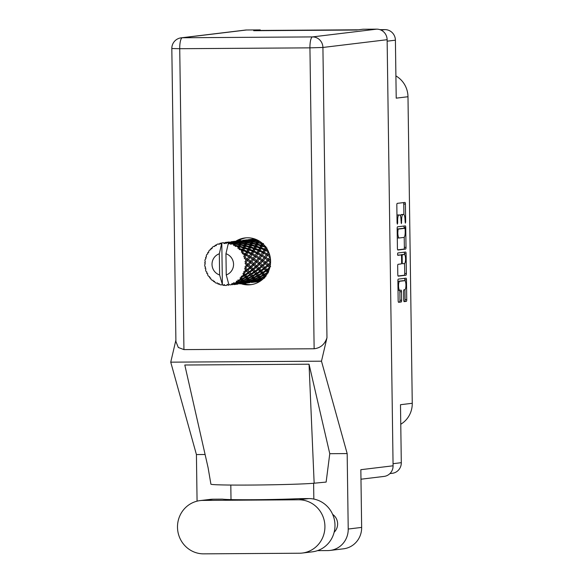 <?xml version="1.0" encoding="UTF-8"?>
<svg xmlns="http://www.w3.org/2000/svg" width="583" height="583" viewBox="0 0 583 583"><rect width="100%" height="100%" fill="white"/><g stroke="black" fill="none" stroke-linecap="round" stroke-linejoin="round"><path stroke-width="0.87" d="M403.137 280.685A4.496 1.151 89.6 0 0 403.108 280.685A4.496 1.151 89.6 0 0 403.072 280.685L397.985 281.305A4.496 1.151 89.6 0 0 397.89 281.334M397.985 281.305L399.639 281.29A4.496 1.151 89.6 0 0 398.553 285.925A4.496 1.151 89.6 0 0 399.734 290.29A4.496 1.151 89.6 0 0 399.763 290.283L401.068 290.13A1.683 0.43 89.6 0 0 401.068 290.13A1.683 0.43 89.6 0 1 401.519 291.762L401.636 300.245A1.683 0.43 89.6 0 1 401.228 301.979L398.612 302.3A1.683 0.43 89.6 0 1 398.597 302.3L398.612 302.3M397.511 254.188L397.817 255.325L401.089 254.931A1.683 0.43 89.6 0 0 401.089 254.931A1.683 0.43 89.6 0 1 401.541 256.564L401.621 262.197A1.683 0.43 89.6 0 1 401.213 263.924L398.08 264.303A1.683 0.43 89.6 0 0 397.672 266.037L397.795 274.527A1.683 0.43 89.6 0 0 398.233 276.16A1.683 0.43 89.6 0 0 398.247 276.16L405.972 275.22A1.683 0.43 89.6 0 0 406.38 273.493L406.103 253.656A1.683 0.43 89.6 0 0 405.666 252.024A1.683 0.43 89.6 0 0 405.651 252.024L397.795 252.971L397.511 254.188M260.266 30.44A10.625 10.268 83.1 0 1 260.412 30.44L358.297 29.806M379.934 29.66L384.984 29.631A10.625 10.268 83.1 0 1 395.405 40.183L396.214 98.155L407.983 96.734L412.261 403.29A23.99 23.182 83.1 0 1 400.769 424.242M403.108 280.685L404.762 280.678A4.496 1.151 89.6 0 1 405.943 285.102A4.496 1.151 89.6 0 1 404.857 289.671L404.004 289.773A1.683 0.43 89.6 0 0 403.604 291.507L403.72 299.997A1.683 0.43 89.6 0 0 404.157 301.63L406.336 301.367A1.683 0.43 89.6 0 0 406.745 299.633L406.468 279.796A1.683 0.43 89.6 0 0 406.03 278.164L398.291 279.097A1.683 0.43 89.6 0 0 397.883 280.831L398.16 300.668A1.683 0.43 89.6 0 0 398.597 302.3M404.762 280.678A4.496 1.151 89.6 0 0 404.726 280.678L399.639 281.29M397.883 250.02L405.608 249.079A1.683 0.43 89.6 0 0 406.016 247.352L405.739 227.516A1.683 0.43 89.6 0 0 405.302 225.883L397.555 226.816A1.683 0.43 89.6 0 0 397.154 228.551L397.431 248.387A1.683 0.43 89.6 0 0 397.868 250.02A1.683 0.43 89.6 0 0 397.883 250.02L397.854 250.02M405.025 219.682L405.367 223.136L405.659 221.926L405.411 204.065A1.683 0.43 89.6 0 0 404.974 202.432L397.227 203.365A1.683 0.43 89.6 0 0 396.826 205.099L397.074 222.961L397.38 224.105L397.672 222.888L397.642 220.578A5.385 1.377 89.6 0 1 398.94 215.032L399.588 214.952A5.385 1.377 89.6 0 1 399.625 214.952A5.385 1.377 89.6 0 1 401.031 220.17L401.374 223.617L401.636 220.097A5.385 1.377 89.6 0 1 402.933 214.551L403.574 214.471A5.385 1.377 89.6 0 1 403.618 214.471A5.385 1.377 89.6 0 1 405.025 219.682M412.261 403.29L400.492 404.711L401.301 462.683A10.625 10.268 83.1 0 1 392.308 473.301L389.925 473.585M395.901 75.928A23.99 23.182 83.1 0 1 407.983 96.734M402 214.478A5.385 1.377 89.6 0 0 401.964 214.478A5.385 1.377 89.6 0 0 401.92 214.486L403.574 214.471M400.419 215.907A5.385 1.377 89.6 0 1 401.279 214.559L401.92 214.486M398.007 214.967A5.385 1.377 89.6 0 0 397.97 214.959A5.385 1.377 89.6 0 0 397.927 214.967L399.588 214.952M396.965 215.229A5.385 1.377 89.6 0 1 397.285 215.04L397.927 214.967M403.902 214.58L403.757 204.072A1.683 0.43 89.6 0 0 403.502 202.607M397.679 249.852L403.953 249.094A1.683 0.43 89.6 0 0 404.362 247.36L404.216 237.23M404.092 228.303L404.085 227.523A1.683 0.43 89.6 0 0 403.83 226.058M405.163 229.432L404.857 228.296L398.065 229.112L397.81 232.763A5.385 1.377 89.6 0 0 399.224 237.981A5.385 1.377 89.6 0 0 399.26 237.981L403.895 237.419A5.385 1.377 89.6 0 0 405.2 231.874L405.163 229.432M403.21 228.303L397.161 229.032M397.285 237.879A5.385 1.377 89.6 0 0 397.562 237.995A5.385 1.377 89.6 0 0 397.606 237.988L399.18 237.981M404.194 252.199A1.683 0.43 89.6 0 1 404.449 253.663L404.456 254.552M404.587 263.494L404.726 273.5L406.38 273.493M398.043 275.992L404.318 275.234A1.683 0.43 89.6 0 0 404.726 273.5M399.457 254.946A1.683 0.43 89.6 0 0 399.442 254.946A1.683 0.43 89.6 0 0 399.435 254.946L397.657 255.157M404.471 263.531A4.496 1.151 89.6 0 0 405.557 258.961A4.496 1.151 89.6 0 0 404.376 254.538A4.496 1.151 89.6 0 0 404.34 254.538L402.547 254.756A1.683 0.43 89.6 0 0 402.146 256.491L402.219 262.124A1.683 0.43 89.6 0 0 402.664 263.749A1.683 0.43 89.6 0 0 402.678 263.749L404.471 263.531M402.751 254.552A4.496 1.151 89.6 0 0 402.722 254.552A4.496 1.151 89.6 0 0 402.685 254.552L404.34 254.538M400.718 254.931A1.683 0.43 89.6 0 1 400.893 254.771L402.685 254.552M398.014 290.29A4.496 1.151 89.6 0 0 398.072 290.298A4.496 1.151 89.6 0 0 398.109 290.298L399.698 290.29M398.408 302.132L399.574 301.994A1.683 0.43 89.6 0 0 399.982 300.26L399.858 291.77A1.683 0.43 89.6 0 0 399.603 290.29M404.821 280.685L404.813 279.804A1.683 0.43 89.6 0 0 404.558 278.339M403.968 301.462L404.682 301.375A1.683 0.43 89.6 0 0 405.09 299.64L404.952 289.642M302.286 553.048L312.35 551.831A26.731 25.834 -96.9 0 0 334.926 523.658A26.731 25.834 -96.9 0 0 308.771 498.582L299.203 498.64A42.836 1.21 179.2 0 1 254.115 499.711A42.836 1.21 179.2 0 1 222.589 499.135L213.021 499.201A26.731 25.834 -96.9 0 0 210.186 499.383L200.129 500.593A26.731 25.834 -96.9 0 0 177.494 527.302A26.731 25.834 -96.9 0 0 203.707 553.85L299.458 553.231A26.731 25.834 -96.9 0 0 302.286 553.048A26.731 25.834 -96.9 0 0 324.862 524.875A26.731 25.834 -96.9 0 0 298.707 499.791L202.964 500.418A26.731 25.834 -96.9 0 0 200.129 500.593M334.154 532.228A11.398 11.011 -96.9 0 0 337.623 523.796A11.398 11.011 -96.9 0 0 332.653 514.395M240.961 283.732A23.56 22.766 -96.9 0 0 250.632 284.715A23.56 22.766 -96.9 0 0 270.585 261.177A23.56 22.766 -96.9 0 0 244.984 237.937A23.56 22.766 -96.9 0 0 235.459 241.435M238.01 240.939A23.56 22.766 83.1 0 1 246.077 237.835M347.169 453.581L321.481 361.183L326.968 337.746C324.775 344.356 320.497 348.029 314.135 348.765L309.937 47.857L179.732 48.702A10.625 2.718 89.6 0 1 182.297 37.757A10.625 10.268 -96.9 0 0 181.167 37.829L245.377 30.068A10.625 10.268 83.1 0 1 246.507 29.995L182.297 37.757L312.495 36.911L376.713 29.15A10.625 10.268 83.1 0 1 387.127 39.702L393.08 465.802L360.841 469.694L361.649 527.411A21.418 20.697 83.1 0 1 343.511 548.814L330.08 550.432A21.418 20.697 -96.9 0 0 348.219 529.036L347.169 453.581L329.774 453.691L326.137 482.075L314.15 483.212A53.119 1.501 179.2 0 1 255.208 485.02A53.119 1.501 179.2 0 1 210.908 484.16L208.087 467.668L184.804 365.009L309.048 364.2L314.15 483.212M197.069 501.161L196.42 454.558L170.739 362.16L175.891 340.151M231.014 499.595L230.81 485.049M205.107 454.507L196.42 454.558M330.08 550.432A21.418 20.697 -96.9 0 1 327.814 550.578L317.509 550.644M313.618 483.263L313.836 499.063M329.774 453.691L309.048 364.2M321.481 361.183L170.739 362.16M260.266 30.659L260.258 29.908L246.507 29.995M393.08 465.802A10.625 10.268 83.1 0 1 384.08 476.413L360.972 479.211M376.713 29.15L362.961 29.237L356.402 30.032L253.692 30.702L260.258 29.908M314.135 348.765L183.936 349.611L178.303 347.475L175.913 341.529L171.825 48.52L179.732 48.702L183.936 349.611M251.725 284.562A23.56 22.766 83.1 0 1 243.147 283.469M252.84 239.147L252.833 238.731A3.425 0.874 -90.4 0 1 252.833 238.403M245.334 284.074A3.425 0.874 -90.4 0 1 245.851 283.214L246.412 283.068M222.385 284.519L219.623 274.965A11.135 10.764 -96.9 0 1 212.023 264.42A11.135 10.764 -96.9 0 1 219.325 253.78L221.802 242.922L222.385 284.519L222.903 285.262A21.418 20.697 -96.9 0 0 223.333 285.313L224.193 284.533L224.951 285.43A21.418 20.697 -96.9 0 0 225.708 285.444A21.418 20.697 -96.9 0 0 226.474 285.422L227.472 284.373M257.941 240.32A21.418 20.697 -96.9 0 0 257.431 240.167L257.205 240.743L253.474 240.466L253.736 239.846L256.476 239.926A21.418 20.697 -96.9 0 0 254.88 239.62L253.904 239.504A21.418 20.697 -96.9 0 0 252.286 239.409L248.314 239.824L251.309 239.409A21.418 20.697 -96.9 0 0 249.692 239.526L248.649 239.657L249.692 239.526M259.049 240.939L257.963 241.224L257.431 240.167M261.942 242.98L258.327 242.404L258.728 241.355L259.989 241.53M267.991 250.581L265.935 249.648L266.905 247.892L265.761 247.79L265.855 246.602L262.569 245.53L263.21 244.095L262.08 244.284L262.503 243.388M269.82 255.449L268.216 254.487L269.12 253.197M270.578 260.754L269.259 259.756L270.395 258.458M270.636 266.671L269.011 265.112L270.483 263.771M265.935 275.744L264.762 274.775L267.83 273.048L267.568 271.889L268.683 271.627L267.48 270.221L269.47 268.785M264.114 278.346L261.563 279.257L261.031 278.47L264.427 277.071L264.893 277.748M251.739 282.376L255.471 281.961A21.418 20.697 -96.9 0 0 257.059 281.633L258.007 281.378A21.418 20.697 -96.9 0 0 259.544 280.846L256.848 281.458L256.513 281.086L260.149 280.08L260.441 280.474A21.418 20.697 -96.9 0 0 261.905 279.745L262.758 279.257M250.355 282.128A21.418 20.697 -96.9 0 0 250.96 282.179M248.467 239.7A21.418 20.697 -96.9 0 0 247.126 239.985L246.857 239.904M246.937 239.89L247.855 240.611L246.82 239.875L242.79 240.364L246.777 239.875M246.82 239.875L247.411 240.794L246.485 240.043L242.681 240.378L246.485 240.043M248.088 240.648L247.126 239.985M242.477 241.471L240.998 240.611M241.078 240.597L241.996 241.326L240.961 240.582L236.931 241.071L240.917 240.59M206.404 256.782L205.69 257.336L206.455 257.052L206.251 255.762A21.418 20.697 -96.9 0 1 206.878 254.334L207.854 253.867L207.657 252.869A21.418 20.697 -96.9 0 1 207.883 252.49L208.692 252.468L208.801 251.113A21.418 20.697 -96.9 0 1 209.756 249.896L210.813 249.75L210.864 248.679A21.418 20.697 -96.9 0 1 211.177 248.365L211.964 248.606L212.401 247.272A21.418 20.697 -96.9 0 1 213.618 246.339L214.675 246.529L214.989 245.45A21.418 20.697 -96.9 0 1 215.367 245.232L216.074 245.727L216.818 244.488A21.418 20.697 -96.9 0 1 218.224 243.898L219.201 244.415L219.769 243.388A21.418 20.697 -96.9 0 1 220.185 243.279L220.753 243.993L221.773 242.929A21.418 20.697 -96.9 0 1 221.802 242.922A21.418 20.697 -96.9 0 1 222.844 242.768A21.418 20.697 -96.9 0 1 223.274 242.725L224.142 243.512L225.096 242.506L228.674 242.484L225.329 242.623A21.418 20.697 -96.9 0 0 224.9 242.63M205.69 257.336A21.418 20.697 -96.9 0 0 205.566 257.759L205.981 258.626L205.165 259.384A21.418 20.697 -96.9 0 0 204.903 260.929L205.391 262.073L204.742 262.605A21.418 20.697 -96.9 0 0 204.72 263.05L205.318 263.727L204.72 264.726A21.418 20.697 -96.9 0 0 204.837 266.3L205.573 267.225L205.085 267.961A21.418 20.697 -96.9 0 0 205.172 268.399L205.894 268.865M205.901 268.85L205.172 268.399L205.901 268.85L205.58 270.024A21.418 20.697 -96.9 0 0 206.069 271.518L206.994 272.174L206.71 273.07A21.418 20.697 -96.9 0 0 206.899 273.471L207.694 273.864M222.167 284.366L221.292 284.978A21.418 20.697 -96.9 0 1 219.82 284.599L218.902 283.498L218.268 284.067A21.418 20.697 -96.9 0 1 217.867 283.906L217.401 282.901L216.38 283.221A21.418 20.697 -96.9 0 1 215.032 282.471L214.406 281.232L213.662 281.56A21.418 20.697 -96.9 0 1 213.305 281.305L213.094 280.27L212.03 280.255A21.418 20.697 -96.9 0 1 210.9 279.184L210.594 277.887L209.793 277.953A21.418 20.697 -96.9 0 1 209.508 277.61L209.552 276.612L208.517 276.269A21.418 20.697 -96.9 0 1 207.686 274.95L207.694 273.667L206.899 273.471M208.729 251.987L207.883 252.49M248.212 239.948L252.016 239.839L251.769 240.385L247.979 240.327L248.212 239.948L246.973 241.289L247.979 240.327M253.736 239.846L252.833 240.582L252.286 239.409M251.769 240.385L252.366 241.406L253.845 239.62M253.904 239.504L253.058 240.291M253.343 240.794L257.059 241.143L256.688 242.134L253.029 241.632L253.343 240.794L252.366 241.406L253.474 240.466M252.118 239.649L252.833 240.582L252.016 239.839M246.259 240.356L246.973 241.289L246.15 240.553L245.902 241.092L242.12 241.034L246.15 240.553M240.961 240.582L241.551 241.5L240.626 240.75L236.822 241.085L240.626 240.75M236.618 242.178L235.138 241.318M235.211 241.311L236.13 242.032L235.102 241.289L231.072 241.777L235.058 241.296M212.183 247.921L211.177 248.365M247.877 240.553L251.645 240.684L251.346 241.449L247.615 241.173L247.877 240.553L246.5 242.113L247.615 241.173M258.728 241.355L257.679 241.828L257.963 241.224M256.688 242.134L257.023 243.271L257.679 241.828L258.888 240.925M258.123 242.929L261.643 243.701L261.046 245.086L257.613 244.19L258.123 242.929L257.023 243.271L258.327 242.404M257.205 240.743L257.679 241.828L257.059 241.143M251.346 241.449L251.82 242.543L252.366 241.406L251.645 240.684M252.869 242.062L256.498 242.63L256.024 243.818L252.468 243.118L252.869 242.062L251.82 242.543L253.029 241.632M245.902 241.092L246.5 242.113L245.786 241.391L245.487 242.164L241.748 241.879L242.011 241.267L245.786 241.391M240.4 241.063L241.114 241.996L242.353 240.655M240.043 241.799L236.261 241.748L236.494 241.362L240.291 241.26L240.641 242.82L242.12 241.034M235.102 241.289L235.692 242.207L234.767 241.464L230.963 241.799L234.767 241.464M230.759 242.885L229.272 242.025M229.352 242.018L230.27 242.739L229.236 242.003L225.206 242.484L229.192 242.003M216.592 244.853L215.367 245.232M247.484 241.5L251.2 241.85L250.828 242.841L247.17 242.339L247.484 241.5L245.96 243.249L247.17 242.339M261.046 245.086L261.097 246.274L262.08 244.284L263.472 243.475M262.248 246.23L265.476 247.345L264.565 249.058L261.446 247.833L262.248 246.23L261.097 246.274L262.569 245.53M261.884 243.111L262.08 244.284L261.643 243.701M256.024 243.818L256.221 244.991L257.023 243.271L256.498 242.63M257.351 244.802L260.739 245.756L259.996 247.316L256.709 246.245L257.351 244.802L256.221 244.991L257.613 244.19M250.828 242.841L251.164 243.978L251.82 242.543L251.2 241.85M252.257 243.643L255.784 244.408L255.179 245.793L251.754 244.896L252.257 243.643L251.164 243.978L252.468 243.118M245.487 242.164L245.96 243.249L245.334 242.557L244.969 243.548L241.304 243.045L241.624 242.207L245.334 242.557M242.011 241.267L241.114 241.996L240.291 241.26M239.62 242.871L235.889 242.586L236.151 241.974L239.919 242.098L239.62 242.871L240.094 243.956L241.748 241.879M234.534 241.77L235.248 242.71L236.494 241.362M234.184 242.506L230.394 242.455L230.628 242.069L234.432 241.967L234.781 243.526L236.261 241.748M229.236 242.003L229.826 242.914L228.9 242.171M224.892 243.592L223.413 242.739M221.693 243.009L220.185 243.279M223.493 242.725L224.411 243.446L223.376 242.71M247.003 242.768L250.639 243.337L250.165 244.532L246.602 243.825L247.003 242.768L245.96 243.249L245.305 244.685L246.602 243.825M264.565 249.058L264.332 250.224L266.016 247.33M265.476 247.345L266.205 247.6M265.454 250.471L268.326 251.863L267.021 253.809L264.288 252.352L265.454 250.471L264.332 250.224L265.935 249.648M259.996 247.316L259.901 248.496L261.097 246.274L260.739 245.756M261.046 248.598L264.106 249.867L263.006 251.71L260.076 250.355L261.046 248.598L259.901 248.496L261.446 247.833M255.179 245.793L255.237 246.981L256.221 244.991L255.784 244.408M256.382 246.937L259.617 248.059L258.699 249.764L255.587 248.54L256.382 246.937L255.237 246.981L256.709 246.245M250.165 244.532L250.362 245.698L251.164 243.978L250.639 243.337M251.492 245.509L254.88 246.463L254.13 248.023L250.85 246.952L251.492 245.509L250.362 245.698L251.754 244.896M244.969 243.548L245.305 244.685L244.773 244.044L244.299 245.239L240.743 244.532L241.143 243.475L244.773 244.044M241.624 242.207L240.641 242.82L239.919 242.098M239.103 244.255L235.445 243.752L235.765 242.914L239.475 243.271L239.438 245.392L240.094 243.956L241.304 243.045M236.151 241.974L235.248 242.71L234.432 241.967M233.761 243.577L230.482 243.322A21.418 20.697 -96.9 0 0 230.059 243.213L230.292 242.681L234.06 242.805L233.761 243.577L234.235 244.663L235.889 242.586M228.674 242.484L229.389 243.417L230.628 242.069M228.463 242.885A21.418 20.697 -96.9 0 0 228.434 242.878A21.418 20.697 -96.9 0 0 226.955 242.696L228.572 242.674L229.075 243.934L230.394 242.455M246.398 244.35L249.918 245.115L249.32 246.5L245.888 245.603L246.398 244.35L245.305 244.685L244.496 246.412L245.888 245.603M267.021 253.809L268.676 252.067M267.546 255.398L270.002 256.957L268.267 259.027L265.965 257.438L267.546 255.398L266.518 254.866L268.216 254.487M263.006 251.71L262.634 252.825L264.332 250.224L264.106 249.867M263.72 253.226L266.38 254.705L264.871 256.731L262.35 255.194L263.72 253.226L262.634 252.825L264.288 252.352M258.699 249.764L258.466 250.93L259.901 248.496L259.617 248.059M259.588 251.178L262.459 252.57L261.162 254.516L258.429 253.058L259.588 251.178L258.466 250.93L260.076 250.355M254.13 248.023L254.042 249.203L255.237 246.981L254.88 246.463M255.186 249.305L258.247 250.573L257.147 252.417L254.217 251.062L255.186 249.305L254.042 249.203L255.587 248.54M249.32 246.5L249.378 247.688L250.362 245.698L249.918 245.115M250.522 247.644L253.758 248.766L252.84 250.479L249.728 249.254L250.522 247.644L249.378 247.688L250.85 246.952M244.299 245.239L244.496 246.412L244.058 245.822L243.461 247.207L240.028 246.31L240.539 245.057L244.058 245.822M241.143 243.475L240.094 243.956L239.475 243.271M238.44 245.946L235.313 245.319A21.418 20.697 -96.9 0 0 234.934 245.108L235.284 244.182L238.913 244.751L238.636 247.119L239.438 245.392L240.743 244.532M235.765 242.914L234.781 243.526L234.06 242.805M233.462 244.379A21.418 20.697 -96.9 0 0 232.041 243.811L233.615 243.978L233.805 245.611L235.445 243.752M225.329 242.623L226.117 243.505L226.955 242.696M228.296 285.204L227.21 284.519L226.474 285.422M228.091 285.284A21.418 20.697 -96.9 0 0 228.521 285.225L228.106 285.284M229.01 284.475L228.521 285.225M230.292 242.681L229.389 243.417L228.572 242.674M229.075 243.934L230.059 243.213M245.625 246.215L249.021 247.17L248.271 248.73L244.991 247.658L245.625 246.215L244.496 246.412L243.512 248.394L244.991 247.658M230.482 243.322L230.635 244.343L232.041 243.811M228.434 242.878L225.956 253.736L226.248 274.921A11.135 10.764 -96.9 0 0 233.557 264.281A11.135 10.764 -96.9 0 0 225.956 253.736M226.248 274.921L228.798 284.322L230.117 284.919A21.418 20.697 -96.9 0 0 231.582 284.519L230.117 284.919M233.113 283.972A21.418 20.697 -96.9 0 0 233.513 283.804L236.705 282.908L237.099 283.433L233.404 284.293L232.034 283.418L231.582 284.519M234.985 283.098A21.418 20.697 -96.9 0 0 236.304 282.332L234.985 283.098L233.513 282.799L233.513 283.804M237.653 281.407A21.418 20.697 -96.9 0 0 237.995 281.144L240.983 279.898L241.61 280.817L238.119 282.092L236.458 281.086L236.304 282.332M239.249 280.08A21.418 20.697 -96.9 0 0 240.342 278.995L240.662 279.446L239.249 280.08L237.74 280.11L237.995 281.144M241.42 277.748A21.418 20.697 -96.9 0 0 241.69 277.406L244.386 275.883L245.341 277.122L242.149 278.74L241.42 277.748L240.181 277.69L240.342 278.995M242.645 276.05A21.418 20.697 -96.9 0 0 243.446 274.717L243.913 275.285L241.18 276.408L241.69 277.406M244.19 273.23A21.418 20.697 -96.9 0 0 244.364 272.822L246.718 271.102L248.059 272.567L245.239 274.455L244.19 273.23L242.958 273.442L243.446 274.717M244.962 271.27A21.418 20.697 -96.9 0 0 245.407 269.769L246.055 270.417L243.621 271.933L244.364 272.822M245.771 268.136A21.418 20.697 -96.9 0 0 245.844 267.692L247.811 265.87L249.597 267.459L247.192 269.499L245.771 268.136L244.62 268.595L245.407 269.769M246.048 266.03A21.418 20.697 -96.9 0 0 246.121 264.456L246.959 265.141L244.896 266.97L245.844 267.692M246.077 262.78A21.418 20.697 -96.9 0 0 246.041 262.335L247.615 260.506L249.845 262.095L247.892 264.194L246.077 262.78L245.064 263.472L246.121 264.456M245.837 260.667A21.418 20.697 -96.9 0 0 245.53 259.122L246.558 259.785L244.94 261.818L246.041 262.335M245.086 257.504A21.418 20.697 -96.9 0 0 244.94 257.081L246.135 255.347L248.803 256.833L247.287 258.859L245.086 257.504L244.255 258.378L245.53 259.122M244.343 255.514A21.418 20.697 -96.9 0 0 243.672 254.093L244.882 254.691L243.738 256.804L244.94 257.081M242.856 252.636A21.418 20.697 -96.9 0 0 242.615 252.264L243.461 250.726L246.522 251.994L245.421 253.831L242.856 252.636L242.251 253.649L243.672 254.093M241.661 250.894A21.418 20.697 -96.9 0 0 240.67 249.692L242.032 250.18L241.369 252.25L242.615 252.264M239.526 248.489A21.418 20.697 -96.9 0 0 239.212 248.183L239.766 246.922L243.155 247.877L242.411 249.437L239.526 248.489L239.176 249.568L240.67 249.692M237.959 247.105A21.418 20.697 -96.9 0 0 236.713 246.186L238.199 246.529L237.988 248.438L239.212 248.183M235.313 245.319L235.219 246.398L236.713 246.186M233.805 245.611L234.934 245.108M268.267 259.027L270.155 256.943M268.391 260.703L270.403 262.306L268.216 264.391L266.365 262.795L268.391 260.703L267.517 259.923L269.259 259.756M270.104 257.008L269.667 256.739M264.871 256.731L266.38 254.705M265.199 258.378L267.429 259.974L265.476 262.066L263.399 260.463L265.199 258.378L264.245 257.715L265.965 257.438M261.162 254.516L262.459 252.57M261.687 256.112L264.135 257.664L262.408 259.734L260.105 258.152L261.687 256.112L260.652 255.573L262.35 255.194M257.147 252.417L256.775 253.539L258.466 250.93L258.247 250.573M257.861 253.933L260.521 255.42L259.012 257.438L256.491 255.901L257.861 253.933L256.775 253.539L258.429 253.058M252.84 250.479L252.607 251.637L254.042 249.203L253.758 248.766M253.729 251.885L256.6 253.277L255.303 255.223L252.57 253.765L253.729 251.885L252.607 251.637L254.217 251.062M248.271 248.73L248.176 249.91L249.378 247.688L249.021 247.17M249.32 250.02L252.388 251.28L251.28 253.124L248.358 251.769L249.32 250.02L248.176 249.91L249.728 249.254M243.461 247.207L243.512 248.394L243.155 247.877M240.539 245.057L239.438 245.392L238.913 244.751M237.988 248.438L238.636 247.119L240.028 246.31M235.284 244.182L234.235 244.663L233.615 243.978M244.663 248.351L247.892 249.473L246.981 251.186L243.862 249.961L244.663 248.351L243.512 248.394L242.317 250.617L243.862 249.961M268.216 264.391L267.276 265.068L269.011 265.112M266.46 261.031L267.517 259.923L270.578 262.219M265.476 262.066L264.624 262.86L266.365 262.795M262.408 259.734L264.135 257.664L267.517 259.923M262.532 261.41L264.536 263.013L262.357 265.097L260.506 263.501L262.532 261.41L261.658 260.63L263.399 260.463M259.012 257.438L260.521 255.42M259.34 259.085L261.57 260.681L259.617 262.773L257.54 261.169L259.34 259.085L258.378 258.429L260.105 258.152M255.303 255.223L256.6 253.277M255.828 256.819L258.276 258.371L256.549 260.441L254.246 258.859L255.828 256.819L254.793 256.287L256.491 255.901M251.28 253.124L250.909 254.246L252.607 251.637L252.388 251.28M251.994 254.64L254.662 256.126L253.146 258.145L250.632 256.615L251.994 254.64L250.909 254.246L252.57 253.765M246.981 251.186L246.747 252.344L248.176 249.91L247.892 249.473M247.87 252.599L250.741 253.984L249.437 255.93L246.704 254.472L247.87 252.599L246.747 252.344L248.358 251.769M242.411 249.437L242.317 250.617L242.032 250.18M239.766 246.922L238.636 247.119L238.199 246.529M265.396 263.742L267.182 265.331L264.777 267.378L263.144 265.819L265.396 263.742L264.536 263.013M267.94 266.045L269.499 267.582L266.883 269.565L265.469 268.071L267.94 266.045L267.182 265.331M266.883 269.565L265.804 269.973L267.48 270.221M269.951 267.036L269.499 267.582M264.777 267.378L263.764 267.925L265.469 268.071M262.357 265.097L261.417 265.775L263.144 265.819M260.586 261.752L261.658 260.63L269.856 267.437M259.617 262.773L258.765 263.567L260.506 263.501M256.549 260.441L258.276 258.371L261.658 260.63M256.673 262.117L258.677 263.727L256.498 265.812L254.647 264.208L256.673 262.117L255.799 261.337L257.54 261.169M253.146 258.145L254.662 256.126M253.474 259.799L255.711 261.388L253.751 263.48L251.681 261.876L253.474 259.799L252.519 259.136L254.246 258.859M249.437 255.93L250.741 253.984M249.961 257.526L252.417 259.078L250.683 261.148L248.38 259.566L249.961 257.526L248.934 256.994L250.632 256.615M245.421 253.831L245.049 254.953L246.747 252.344L246.522 251.994M246.135 255.347L245.049 254.953L246.704 254.472M243.461 250.726L242.317 250.617L241.369 252.25M259.537 264.449L261.322 266.037L258.918 268.085L257.285 266.526L259.537 264.449L258.677 263.727M262.073 266.752L263.64 268.297L261.024 270.272L259.61 268.778L262.073 266.752L261.322 266.037M264.303 268.982L265.644 270.446L262.824 272.334L261.614 270.935L264.303 268.982L263.64 268.297M266.212 271.088L267.357 272.458L264.339 274.221L263.327 272.939L266.212 271.088L265.804 269.973L265.644 270.446M254.691 262.503L255.799 261.337L268.187 272.021M264.339 274.221L263.195 274.345L264.762 274.775M268.348 272.786L267.568 271.889L267.357 272.458M262.824 272.334L261.709 272.596L263.327 272.939M261.024 270.272L259.945 270.687L261.614 270.935M258.918 268.085L257.905 268.632L259.61 268.778M256.498 265.812L255.558 266.482L257.285 266.526M253.751 263.48L252.898 264.274L254.647 264.208M255.799 261.337L252.417 259.078L249.939 262.044L251.681 261.876M250.683 261.148L249.845 262.095L252.818 264.434L250.639 266.518L248.781 264.922L250.807 262.824L252.818 264.434M247.287 258.859L248.803 256.833M247.615 260.506L246.66 259.843L248.38 259.566M243.738 256.804L244.882 254.691M253.671 265.163L255.456 266.744L253.051 268.792L251.426 267.233L253.671 265.163L252.898 264.274L255.456 266.744M256.214 267.459L257.773 269.003L255.165 270.978L253.743 269.492L256.214 267.459L255.558 266.482L257.773 269.003M258.437 269.689L259.785 271.153L256.965 273.041L255.755 271.642L258.437 269.689L257.905 268.632L259.945 270.687L259.785 271.153M260.353 271.802L261.497 273.165L258.48 274.928L257.467 273.653L260.353 271.802L259.945 270.687L261.709 272.596L261.497 273.165M261.971 273.755L262.926 274.994L259.734 276.619L258.896 275.482L261.971 273.755L261.709 272.596L263.195 274.345L262.926 274.994M263.319 275.526L264.106 276.612L260.754 278.069L260.076 277.1L263.319 275.526L263.195 274.345L264.449 275.883L265.935 276.393M264.427 277.071L264.449 275.883L264.106 276.612M260.754 278.069L259.617 277.894L261.031 278.47M265.593 275.912L264.449 275.883L265.28 276.59M259.734 276.619L258.59 276.59L260.076 277.1M258.48 274.928L257.336 275.052L258.896 275.482M256.965 273.041L255.842 273.31L257.467 273.653M255.165 270.978L254.086 271.394L255.755 271.642M253.051 268.792L252.038 269.339L253.743 269.492M250.639 266.518L249.699 267.189L251.426 267.233M250.807 262.824L249.939 262.044L248.846 263.188M247.892 264.194L247.039 264.981L248.781 264.922M244.94 261.818L246.558 259.785L249.939 262.044M250.355 268.165L251.914 269.71L249.298 271.693L247.884 270.199L250.355 268.165L249.597 267.459M252.577 270.395L253.926 271.86L251.098 273.748L249.896 272.348L252.577 270.395L251.914 269.71M254.494 272.509L255.631 273.872L252.621 275.642L251.601 274.36L254.494 272.509L254.086 271.394L253.926 271.86M256.112 274.462L257.067 275.701L253.875 277.326L253.037 276.189L256.112 274.462L255.842 273.31L255.631 273.872M257.46 276.233L258.247 277.319L254.888 278.776L254.217 277.807L257.46 276.233L257.336 275.052L257.067 275.701M258.568 277.778L259.195 278.696L255.704 279.964L255.165 279.177L258.568 277.778L258.59 276.59L258.247 277.319M259.45 279.068L259.952 279.796L256.345 280.868L255.922 280.277L259.45 279.068L259.617 277.894L259.195 278.696M260.149 280.08L260.455 278.936L261.782 279.57M262.758 279.221L262.846 278.812M256.345 280.868L255.281 280.401L256.513 281.086M261.563 279.257L260.455 278.936L259.952 279.796M255.704 279.964L254.596 279.643L255.922 280.277M254.888 278.776L253.751 278.601L255.165 279.177M253.875 277.326L252.723 277.297L254.217 277.807M252.621 275.642L251.477 275.759L253.037 276.189M251.098 273.748L249.983 274.017L251.601 274.36M249.298 271.693L248.227 272.101L249.896 272.348M247.192 269.499L246.179 270.046L247.884 270.199M247.811 265.87L246.959 265.141M248.628 273.216L249.772 274.578L246.755 276.349L245.742 275.067L248.628 273.216L248.227 272.101L248.059 272.567M250.245 275.176L251.207 276.408L248.008 278.033L247.177 276.896L250.245 275.176L249.983 274.017L249.772 274.578M251.601 276.94L252.381 278.025L249.028 279.49L248.351 278.514L251.601 276.94L251.477 275.759L251.207 276.408M252.701 278.485L253.335 279.403L249.845 280.678L249.305 279.891L252.701 278.485L252.723 277.297L252.381 278.025M253.59 279.774L254.093 280.503L250.479 281.574L250.063 280.991L253.59 279.774L253.751 278.601L253.335 279.403M254.29 280.787L254.684 281.305L250.989 282.165L250.654 281.793L254.29 280.787L254.596 279.643L254.093 280.503M254.844 281.494L255.157 281.8L251.12 282.289L254.844 281.494L255.281 280.401L254.684 281.305M251.39 282.434L249.99 281.567L249.291 282.507L245.261 282.995L249.291 282.507M255.281 281.888L255.85 280.86L256.979 281.582M256.848 281.458L255.85 280.86L255.157 281.8M250.989 282.165L249.976 281.56M250.479 281.574L249.422 281.108L250.654 281.793M249.845 280.678L248.737 280.35L250.063 280.991M249.028 279.49L247.892 279.308L249.305 279.891M248.008 278.033L246.864 278.004L248.351 278.514M246.755 276.349L245.618 276.466L247.177 276.896M245.239 274.455L244.124 274.724L245.742 275.067M246.718 271.102L246.055 270.417M245.742 277.646L246.522 278.74L243.169 280.197L242.492 279.221L245.742 277.646L245.618 276.466L245.341 277.122M246.842 279.191L247.476 280.11L243.978 281.385L243.446 280.598L246.842 279.191L246.864 278.004L246.522 278.74M247.731 280.481L248.227 281.21L244.62 282.281L244.197 281.698L247.731 280.481L247.892 279.308L247.476 280.11M248.431 281.494L248.824 282.012L245.122 282.879L244.794 282.5L248.431 281.494L248.737 280.35L248.227 281.21M245.53 283.149L244.131 282.274L243.432 283.214L239.402 283.702L243.432 283.214M245.88 283.083L249.677 282.675L245.691 283.156M249.786 282.66L250.916 281.538M249.422 282.595L249.99 281.567L249.422 281.108L248.824 282.012M248.977 282.201L249.422 281.108L249.99 281.567M245.122 282.879L244.109 282.267M244.62 282.281L243.563 281.815L244.794 282.5M243.978 281.385L242.871 281.057L244.197 281.698M243.169 280.197L242.032 280.015L243.446 280.598M242.149 278.74L241.005 278.71L242.492 279.221M244.386 275.883L244.124 274.724L243.913 275.285M241.872 281.188L242.368 281.917L238.76 282.988L238.338 282.405L241.872 281.188L242.032 280.015L241.61 280.817M242.564 282.201L242.965 282.726L239.263 283.586L238.935 283.207L242.564 282.201L242.871 281.057L242.368 281.917M239.671 283.855L238.265 282.988L237.572 283.921L233.535 284.409L237.572 283.921M240.021 283.79L243.818 283.382L239.824 283.87M243.92 283.367L245.057 282.245M243.556 283.302L244.131 282.274L243.563 281.815L242.965 282.726M243.118 282.908L243.563 281.815L244.131 282.274M239.263 283.586L238.265 282.988L237.951 284.089L233.965 284.577M238.76 282.988L237.704 282.529L238.935 283.207M238.119 282.092L237.011 281.764L238.338 282.405M240.983 279.898L241.005 278.71L240.662 279.446M233.812 284.562L232.406 283.695L231.713 284.635M234.155 284.497L237.696 284.008M237.959 284.089L239.198 282.952M238.061 284.074L238.753 283.134L237.951 284.089M237.259 283.622L237.704 282.529L237.099 283.433M233.404 284.293L232.406 283.695L231.837 284.723M236.705 282.908L237.011 281.764L236.509 282.624M232.202 284.781L233.331 283.666M223.333 285.313L224.827 285.284M218.268 284.067L219.47 284.191M219.325 253.78L219.623 274.965M213.662 281.56L214.69 281.793M209.793 277.953L210.682 278.273M205.362 262L204.742 262.605M232.034 283.418L232.406 283.695L232.034 283.418M236.458 281.086L237.704 282.529M240.181 277.69L243.563 281.815M242.958 273.442L249.422 281.108M244.62 268.595L255.281 280.401L257.045 281.625M255.281 280.401L255.842 280.86M255.471 281.961L256.105 280.977M245.064 263.472L252.038 269.339L260.82 279.352L261.905 279.745M260.441 280.474L260.82 279.352M246.186 259.544L246.66 259.843M264.952 276.976L264.988 276.561M252.089 258.867L252.519 259.136M257.883 258.116L258.378 258.429M263.742 257.402L264.245 257.715M381.042 30.105L384.984 29.631M395.405 40.183L387.148 41.182M393.051 463.682L401.301 462.683M401.279 214.559L402.933 214.551M401.031 220.097L401.636 220.097M401.068 222.407L401.665 222.407M397.285 215.04L398.94 215.032M397.038 220.578L397.642 220.578M397.074 222.895L397.672 222.888M403.757 204.072L405.411 204.065M405.061 221.926L405.659 221.926M403.953 249.094L405.608 249.079M404.085 227.523L405.739 227.516M404.362 247.36L406.016 247.352M397.161 229.119L398.065 229.112M397.176 230.329L397.781 230.329M397.212 232.77L397.81 232.763M404.449 253.663L406.103 253.656M404.318 275.234L405.972 275.22M400.893 254.771L402.547 254.756M401.541 256.491L402.146 256.491M401.621 262.124L402.219 262.124M403.072 280.685L404.726 280.678M399.858 291.77L401.519 291.762M399.982 300.26L401.636 300.245M399.574 301.994L401.228 301.979M404.813 279.804L406.468 279.796M405.09 299.64L406.745 299.633M404.682 301.375L406.336 301.367M213.021 499.201L202.964 500.418M348.219 529.036L361.649 527.411M387.127 39.702L322.916 47.463L326.968 337.746M309.937 47.857L322.916 47.463A10.625 10.268 83.1 0 0 312.495 36.911A10.625 2.718 89.6 0 0 309.937 47.857M308.771 498.582L298.707 499.791M252.833 238.731L254.028 238.724M244.139 283.229L245.851 283.214M401.964 214.478L403.618 214.471M397.97 214.959L399.625 214.952M397.562 237.995L399.224 237.981M402.722 254.552L404.376 254.538M398.072 290.298L399.734 290.29M334.314 531.565L334.846 531.499M181.167 37.829A10.625 10.625 0 0 0 171.825 48.52M259.792 281.458L251.55 282.449M254.654 238.928L249.342 239.569M241.275 240.699L242.411 241.428M247.87 240.305L247.294 240.896M235.415 241.406L236.574 242.149M241.989 241.034L241.442 241.595M229.556 242.12L230.722 242.863M236.122 241.748L235.568 242.309M223.697 242.827L224.827 243.556M230.285 242.433L229.709 243.024M223.333 242.71L222.844 242.768M227.589 284.271L227.057 284.817M233.601 284.46L232.42 283.702M233.455 283.557L232.887 284.132M239.46 283.746L238.316 283.017M239.314 282.85L238.731 283.44M245.334 283.046L244.197 282.318M245.166 282.15L244.612 282.711M251.193 282.34L250.034 281.596M251.033 281.436L250.493 281.99"/></g></svg>
